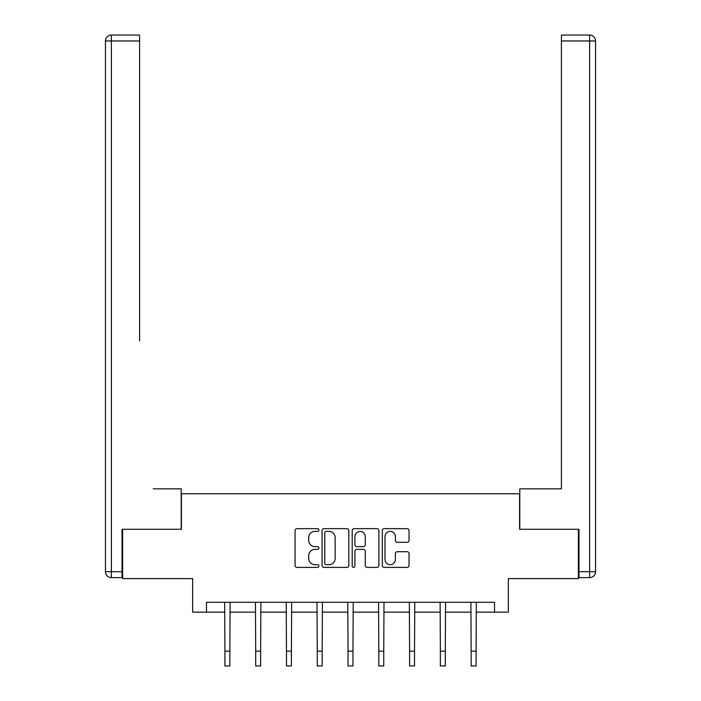 <?xml version="1.0" encoding="UTF-8"?>
<svg xmlns="http://www.w3.org/2000/svg" width="701" height="701" viewBox="0 0 701 701"><rect width="100%" height="100%" fill="white"/><g stroke="black" fill="none" stroke-linecap="round" stroke-linejoin="round"><path stroke-width="1.05" d="M318.937 530.017A1.358 1.358 0 0 0 317.579 528.659L297.005 528.659A1.937 1.937 0 0 0 295.068 530.596L295.068 565.453A1.937 1.937 0 0 0 297.005 567.389L317.579 567.389A1.358 1.358 0 0 0 318.937 566.031A1.358 1.358 0 0 0 317.579 564.682L314.915 564.682A6.195 6.195 0 0 1 308.72 558.487L308.72 555.578A6.195 6.195 0 0 1 314.915 549.382L317.579 549.382A1.358 1.358 0 0 0 318.937 548.024A1.358 1.358 0 0 0 317.579 546.666L314.915 546.666A6.195 6.195 0 0 1 308.72 540.471L308.72 537.571A6.195 6.195 0 0 1 314.915 531.367L317.579 531.367A1.358 1.358 0 0 0 318.937 530.017M407.097 542.311A1.937 1.937 0 0 0 409.034 540.375L409.034 530.596A1.937 1.937 0 0 0 407.097 528.659L384.244 528.659A1.937 1.937 0 0 0 382.308 530.596L382.308 565.453A1.937 1.937 0 0 0 384.244 567.389L407.097 567.389A1.937 1.937 0 0 0 409.034 565.453L409.034 553.641A1.937 1.937 0 0 0 407.097 551.705L397.318 551.705A1.937 1.937 0 0 0 395.382 553.641L395.382 559.503A5.179 5.179 0 0 1 390.203 564.682A5.179 5.179 0 0 1 385.024 559.503L385.024 536.554A5.179 5.179 0 0 1 390.203 531.367A5.179 5.179 0 0 1 395.382 536.554L395.382 540.375A1.937 1.937 0 0 0 397.318 542.311L407.097 542.311M206.471 612.148L206.471 602.282L494.529 602.282L494.529 612.148L508.339 612.148L508.339 578.605L578.378 578.605L578.378 529.281L519.581 529.281L519.581 493.767L181.419 493.767L181.419 529.281L122.622 529.281L122.622 578.605L192.661 578.605L192.661 612.148L224.916 612.148M348.809 530.596A1.937 1.937 0 0 0 346.872 528.659L324.02 528.659A1.937 1.937 0 0 0 322.083 530.596L322.083 565.453A1.937 1.937 0 0 0 324.02 567.389L346.872 567.389A1.937 1.937 0 0 0 348.809 565.453L348.809 530.596M354.128 528.659L376.98 528.659A1.937 1.937 0 0 1 378.917 530.596L378.917 565.453A1.937 1.937 0 0 1 376.98 567.389L367.201 567.389A1.937 1.937 0 0 1 365.265 565.453L365.265 551.319A1.937 1.937 0 0 0 363.328 549.382L356.844 549.382A1.937 1.937 0 0 0 354.908 551.319L354.908 566.031A1.358 1.358 0 0 1 353.549 567.389A1.358 1.358 0 0 1 352.191 566.031L352.191 530.596A1.937 1.937 0 0 1 354.128 528.659M229.849 612.148L255.699 612.148M260.632 612.148L286.472 612.148M291.406 612.148L317.255 612.148M322.188 612.148L348.038 612.148M352.962 612.148L378.812 612.148M383.745 612.148L409.594 612.148M414.528 612.148L440.368 612.148M445.301 612.148L471.151 612.148M476.084 612.148L494.529 612.148M326.149 531.367A1.358 1.358 0 0 0 324.791 532.725L324.791 563.324A1.358 1.358 0 0 0 326.149 564.682L328.953 564.682A6.195 6.195 0 0 0 335.148 558.487L335.148 537.571A6.195 6.195 0 0 0 328.953 531.367L326.149 531.367M365.265 536.651A5.179 5.179 0 0 0 360.086 531.463A5.179 5.179 0 0 0 354.908 536.651L354.908 544.73A1.937 1.937 0 0 0 356.844 546.666L363.328 546.666A1.937 1.937 0 0 0 365.265 544.73L365.265 536.651M224.67 602.282L224.916 651.15L229.849 651.15L230.103 602.282M224.916 651.15L224.916 665.95L229.849 665.95L229.849 651.15M181.217 529.281L181.217 488.834L153.204 488.834M139.587 40.965L111.371 40.965L111.371 35.05L139.587 35.05L139.587 340.861M111.371 577.624L111.371 571.701L105.457 571.701A5.915 5.915 0 0 0 111.371 577.624L122.027 577.624L111.371 577.624A5.915 5.915 0 0 1 105.457 571.701L105.457 40.965A5.915 5.915 0 0 1 111.371 35.05A5.915 5.915 0 0 0 105.457 40.965L111.371 40.965L111.371 571.701L122.027 571.701L122.027 529.281L122.622 529.281M122.027 571.701L122.027 577.624M547.796 488.834L561.413 488.834L561.413 35.05L589.629 35.05L574.04 35.05M519.783 529.281L519.783 488.834L561.413 488.834L561.413 340.861M578.973 571.701L595.543 571.701L595.543 40.965L595.543 571.701A5.915 5.915 0 0 1 589.629 577.624L578.973 577.624L578.973 529.281L578.378 529.281M589.629 35.05A5.915 5.915 0 0 1 595.543 40.965A5.915 5.915 0 0 0 589.629 35.05A5.915 5.915 0 0 1 595.543 40.965A5.915 5.915 0 0 0 589.629 35.05L589.629 40.965L561.413 40.965M255.444 602.282L255.699 651.15L260.632 651.15L260.877 602.282M255.699 651.15L255.699 665.95L260.632 665.95L260.632 651.15M286.227 602.282L286.472 651.15L291.406 651.15L291.66 602.282M286.472 651.15L286.472 665.95L291.406 665.95L291.406 651.15M317.001 602.282L317.255 651.15L322.188 651.15L322.434 602.282M317.255 651.15L317.255 665.95L322.188 665.95L322.188 651.15M347.784 602.282L348.038 651.15L352.962 651.15L353.216 602.282M348.038 651.15L348.038 665.95L352.962 665.95L352.962 651.15M378.566 602.282L378.812 651.15L383.745 651.15L383.999 602.282M378.812 651.15L378.812 665.95L383.745 665.95L383.745 651.15M409.34 602.282L409.594 651.15L414.528 651.15L414.773 602.282M409.594 651.15L409.594 665.95L414.528 665.95L414.528 651.15M440.123 602.282L440.368 651.15L445.301 651.15L445.556 602.282M440.368 651.15L440.368 665.95L445.301 665.95L445.301 651.15M470.897 602.282L471.151 651.15L476.084 651.15L476.329 602.282M471.151 651.15L471.151 665.95L476.084 665.95L476.084 651.15M589.629 577.624L589.629 40.965L595.543 40.965"/></g></svg>
